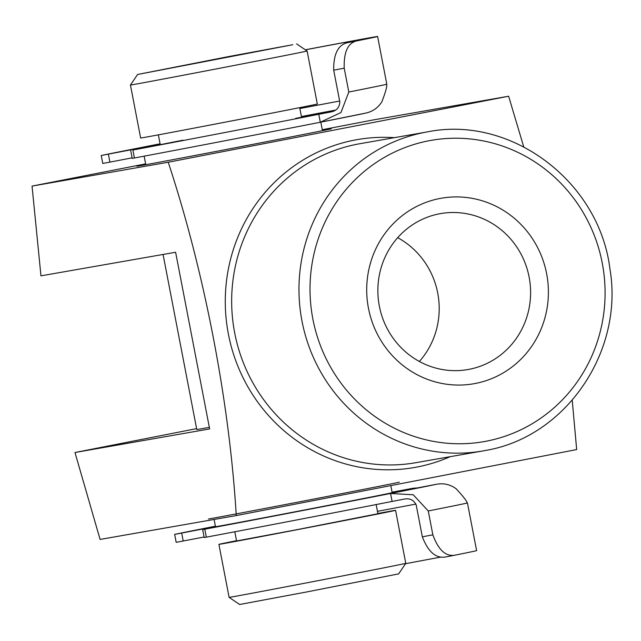 <?xml version="1.0" encoding="UTF-8"?>
<svg xmlns="http://www.w3.org/2000/svg" width="641" height="641" viewBox="0 0 641 641"><rect width="100%" height="100%" fill="white"/><g stroke="black" fill="none" stroke-linecap="round" stroke-linejoin="round"><path stroke-width="0.96" d="M405.777 563.343L398.646 573.879L307.031 591.891L239.638 604.495L229.109 597.364A89.956 0.417 -10.9 0 0 303.986 583.366A89.956 0.417 -10.9 0 0 401.53 564.288A89.956 0.417 -10.9 0 0 405.777 563.343L395.569 510.34A89.956 0.417 -10.9 0 0 377.853 513.497M292.761 44.718L229.19 56.464L137.575 74.484L292.761 44.718M307.111 51A89.956 0.417 169.1 0 1 307.119 51A89.956 0.417 169.1 0 1 302.873 51.945A89.956 0.417 169.1 0 1 205.12 71.063A89.956 0.417 169.1 0 1 130.444 85.021L140.651 138.023A89.956 0.417 -10.9 0 0 215.328 124.058A89.956 0.417 -10.9 0 0 313.072 104.948A89.956 0.417 -10.9 0 0 317.319 103.994L307.119 51L296.583 43.86M236.521 540.708A89.956 0.417 -10.9 0 0 223.148 543.408A89.956 0.417 -10.9 0 0 218.901 544.361A89.956 0.417 -10.9 0 0 293.578 530.403A89.956 0.417 -10.9 0 0 391.322 511.286A89.956 0.417 -10.9 0 0 395.569 510.34M234.798 531.782L236.569 540.956L296.31 529.795L377.902 513.737L376.139 504.563M214.102 519.458L215.496 526.694A89.956 0.417 -10.9 0 0 290.173 512.736A89.956 0.417 -10.9 0 0 387.925 493.618A89.956 0.417 -10.9 0 0 392.172 492.673L390.85 485.806M322.391 130.307A98.954 0.465 169.1 0 1 327.703 129.354A98.954 0.465 169.1 0 1 331.261 128.801A98.954 0.465 169.1 0 1 247.049 145.475A98.954 0.465 169.1 0 1 140.475 165.658A98.954 0.465 169.1 0 1 136.926 166.219A98.954 0.465 169.1 0 1 145.715 164.328M209.327 427.331A89.956 0.417 169.1 0 1 200.016 429.013A89.956 0.417 169.1 0 1 196.787 429.526L163.07 254.453M475.358 383.462A94.171 90.75 -99.9 0 1 368.463 308.265A94.171 90.75 -99.9 0 1 439.742 198.518A94.171 90.75 -99.9 0 1 546.637 273.715A94.171 90.75 -99.9 0 1 475.358 383.462M439.261 213.838A79.163 76.287 80.1 0 0 379.216 305.42A79.163 76.287 80.1 0 0 467.898 369.553A79.163 76.287 80.1 0 0 469.204 369.312A79.163 76.287 80.1 0 0 529.25 277.729A79.163 76.287 80.1 0 0 440.575 213.597A79.163 76.287 80.1 0 0 439.261 213.838M145.627 163.872L32.05 186.09L40.96 275.846L175.618 252.258L209.639 428.925L74.981 452.514L196.611 428.629M74.981 452.514L100.092 539.434L236.265 515.572L576.676 449.565L572.229 400.248M523.713 146.821L508.633 96.23L168.222 162.237C204.423 271.632 229.454 402.228 236.265 515.572M208.517 519.002A98.954 0.465 -10.9 0 0 315.548 498.73A98.954 0.465 -10.9 0 0 399.303 482.136M322.279 129.722L372.461 120.083L508.633 96.23M32.05 186.09L168.222 162.237M397.692 237.683A79.163 76.287 -99.9 0 1 419.374 361.476M160.082 143.8A137.639 0.641 -10.9 0 0 101.582 155.426L160.17 144.225M108.377 154.169L109.907 162.117L132.118 157.854M109.907 162.117L102.768 163.455L101.238 155.507M301.47 116.83L335.235 110.244M356.3 40.992C347.743 43.292 343.712 52.354 344.217 68.17L333.705 70.198C333.472 54.277 337.943 45.134 347.118 42.763L356.3 40.992A161.925 0.753 -10.9 0 0 377.613 36.505A161.925 0.753 -10.9 0 0 306.174 49.621L305.324 49.79L306.174 49.621M333.705 70.198L339.834 101.991C339.482 107.68 336.333 111.029 330.379 112.055A145.731 0.681 -10.9 0 0 330.54 112.031M305.372 49.822A153.832 0.721 169.1 0 1 369.665 38.035A153.832 0.721 169.1 0 1 347.118 42.763M333.713 111.029L295.573 118.377M377.613 36.505L386.803 84.203A161.925 0.753 169.1 0 1 386.587 84.291C387.284 85.966 385.722 91.791 381.884 101.759C378.022 107.872 372.541 111.678 365.426 113.169A137.639 0.641 169.1 0 1 320.748 122.159M182.989 140.187L132.879 150.042A137.639 0.641 -10.9 0 0 318.769 114.29L320.3 122.247L340.924 112.576L348.808 92.024A161.925 0.753 -10.9 0 0 386.587 84.291M132.879 150.042L134.41 157.99A137.639 0.641 -10.9 0 0 320.3 122.247M344.217 68.17L348.808 92.024M330.46 112.047L318.769 114.29M134.41 157.99L132.222 158.391L130.692 150.435M454.253 555.314L445.207 557.053C435.728 558.455 428.108 551.717 422.339 536.837L416.217 505.036C413.757 499.884 409.591 497.937 403.71 499.195L392.1 501.43A137.639 0.641 169.1 0 1 334.923 512.576A137.639 0.641 169.1 0 1 206.33 537.15L204.207 537.527L202.676 529.578L204.799 529.194L206.33 537.15M422.339 536.837L432.851 534.81L428.26 510.965L413.229 494.772L390.561 493.482A137.639 0.641 169.1 0 1 333.392 504.627A137.639 0.641 169.1 0 1 204.799 529.194M202.676 529.578L238.789 522.495M388.823 493.434L436.593 484.235C443.716 482.977 450.222 484.476 456.104 488.73C463.363 496.551 467.033 501.318 467.113 503.025A161.925 0.753 -10.9 0 0 467.433 502.913A161.925 0.753 -10.9 0 0 466.96 502.945M445.207 557.053L454.381 555.29C445.407 556.444 438.228 549.617 432.851 534.81M440.984 557.053A153.832 0.721 -10.9 0 0 405.529 563.711M417.563 487.905L413.261 488.226L392.108 492.352M215.472 526.565L181.691 533.056L183.222 541.004L176.179 542.326L174.648 534.37L181.691 533.056M204.102 536.998L183.222 541.004M174.648 534.37L175.017 534.29A137.639 0.641 169.1 0 1 215.408 526.213M467.433 502.913L476.616 550.611A161.925 0.753 169.1 0 1 454.381 555.29M392.1 501.43L390.561 493.482A137.639 0.641 -10.9 0 0 436.593 484.235M467.113 503.025L467.113 503.025A161.925 0.753 169.1 0 1 428.26 510.965M427.243 131.91L359.938 143.704A161.925 156.035 80.1 0 0 357.261 144.193A161.925 156.035 80.1 0 0 234.43 331.517A161.925 156.035 80.1 0 0 415.817 462.698L483.122 450.903A161.925 156.035 -99.9 0 1 301.735 319.723A161.925 156.035 -99.9 0 1 424.558 132.407A161.925 156.035 -99.9 0 1 427.243 131.91C510.821 114.883 599.343 181.419 609.92 268.891C624.078 351.468 565.771 436.946 485.814 450.407A161.925 156.035 -99.9 0 1 483.122 450.903L485.814 450.407M450.246 456.664A166.428 160.37 -99.9 0 1 417.299 466.977A166.428 160.37 -99.9 0 1 228.388 334.089A166.428 160.37 -99.9 0 1 354.353 140.139A166.428 160.37 -99.9 0 1 394.359 137.671M486.471 441.16A152.927 147.366 80.1 0 0 602.228 262.938A152.927 147.366 80.1 0 0 428.629 140.82A152.927 147.366 80.1 0 0 312.872 319.05A152.927 147.366 80.1 0 0 486.471 441.16M335.451 110.116A145.731 0.681 -10.9 0 0 301.414 116.534M299.876 108.545A153.832 0.721 169.1 0 1 339.642 101.03M415.945 504.074A153.832 0.721 -10.9 0 0 377.445 511.35M413.084 488.258A137.639 0.641 -10.9 0 0 392.076 492.192L413.261 488.226M322.463 130.684L320.812 122.143M301.55 117.223L299.7 107.648M160.25 144.634L158.367 134.866M145.787 164.713L144.145 156.164M229.109 597.364L218.901 544.361M137.575 74.484L130.444 85.021M320.516 122.199L366.067 113.04"/></g></svg>
